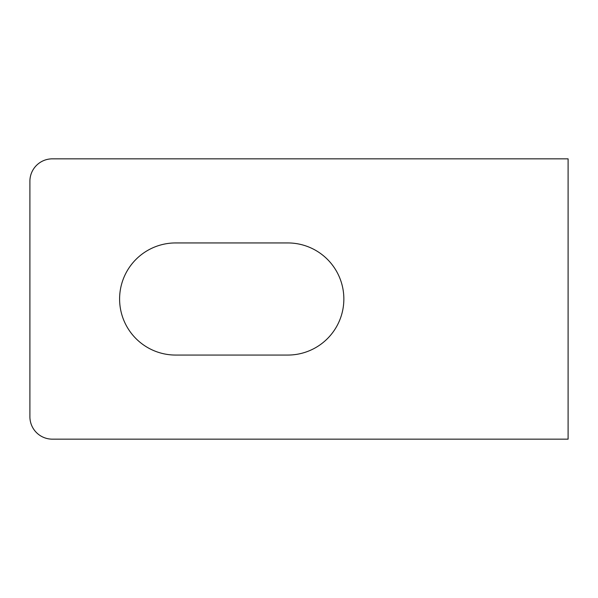 <?xml version="1.0" encoding="UTF-8"?>
<svg xmlns="http://www.w3.org/2000/svg" width="598" height="598" viewBox="0 0 598 598"><rect width="100%" height="100%" fill="white"/><g stroke="black" fill="none" stroke-linecap="round" stroke-linejoin="round"><path stroke-width="0.9" d="M287.788 355.062L175.663 355.062A56.063 56.063 0 0 1 119.6 299A56.063 56.063 0 0 1 175.663 242.938L287.788 242.938A56.063 56.063 0 0 1 343.85 299A56.063 56.063 0 0 1 287.788 355.062M568.1 439.156L568.1 158.844L52.325 158.844A22.425 22.425 0 0 0 29.9 181.269L29.9 416.731A22.425 22.425 0 0 0 52.325 439.156L568.1 439.156"/></g></svg>
